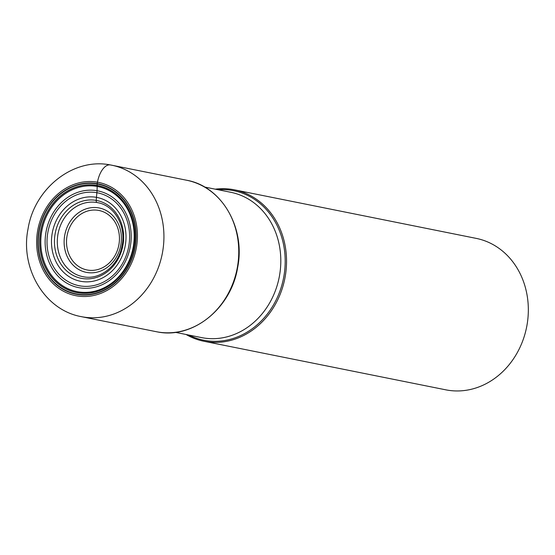 <?xml version="1.0" encoding="UTF-8"?>
<svg xmlns="http://www.w3.org/2000/svg" width="555" height="555" viewBox="0 0 555 555"><rect width="100%" height="100%" fill="white"/><g stroke="black" fill="none" stroke-linecap="round" stroke-linejoin="round"><path stroke-width="0.83" d="M186.078 334.492A77.235 66.954 -78.6 0 0 203.949 341.269A77.235 66.954 -78.6 0 0 205.211 341.505A77.235 66.954 -78.6 0 0 284.944 278A77.235 66.954 -78.6 0 0 234.363 189.817A77.235 66.954 -78.6 0 0 233.1 189.581A77.235 66.954 -78.6 0 0 215.264 189.172M234.363 189.817L476.155 238.373A77.235 66.954 101.4 0 1 526.875 325.82A77.235 66.954 101.4 0 1 447.004 390.061A77.235 66.954 101.4 0 1 445.741 389.818L203.949 341.269M98.256 202.79L97.035 202.54A2.435 1.214 -79.9 0 1 96.216 200.404L96.868 192.71A40.897 20.382 100.1 0 0 97.069 190.726L97.16 186.452A32.863 16.379 100.1 0 0 97.111 185.488A9.151 4.558 100.1 0 0 97.104 185.391L97.153 183.976A2.928 1.464 -79.9 0 1 97.201 183.643L97.465 182.193A19.46 9.699 -79.9 0 1 110.417 164.946M83.382 276.765A37.733 32.71 101.4 0 1 82.792 276.654A37.733 32.71 101.4 0 1 58.081 233.572A37.733 32.71 101.4 0 1 97.035 202.54A37.733 32.71 101.4 0 1 97.652 202.658C114.552 205.461 126.471 226.274 121.94 246.198C118.333 265.907 99.838 280.24 83.396 276.765L82.792 276.654M96.216 200.404A39.669 34.389 -78.6 0 0 55.195 233.398A39.669 34.389 -78.6 0 0 81.897 278.437A39.669 34.389 -78.6 0 0 122.919 245.442A39.669 34.389 -78.6 0 0 96.216 200.404M81.037 281.371A42.721 37.032 101.4 0 1 52.281 232.871A42.721 37.032 101.4 0 1 96.459 197.344A42.721 37.032 101.4 0 1 125.208 245.844A42.721 37.032 101.4 0 1 81.037 281.371M79.774 285.839A47.341 41.042 101.4 0 1 47.91 232.087A47.341 41.042 101.4 0 1 96.868 192.71A47.341 41.042 -78.6 0 1 128.732 246.462A47.341 41.042 -78.6 0 1 79.774 285.839M79.261 287.754A49.326 42.763 101.4 0 1 46.058 231.754A49.326 42.763 101.4 0 1 97.069 190.726A49.326 42.763 -78.6 0 1 130.265 246.732A49.326 42.763 -78.6 0 1 79.261 287.754M77.832 291.763A53.537 46.412 101.4 0 1 41.798 230.977A53.537 46.412 101.4 0 1 97.16 186.452A53.537 46.412 -78.6 0 1 133.2 247.239A53.537 46.412 -78.6 0 1 77.832 291.763M77.45 292.638A54.473 47.224 101.4 0 1 40.786 230.797A54.473 47.224 101.4 0 1 97.111 185.488A54.473 47.224 -78.6 0 1 133.776 247.336A54.473 47.224 -78.6 0 1 77.45 292.638M77.409 292.728A54.57 47.307 101.4 0 1 40.681 230.776A54.57 47.307 101.4 0 1 97.104 185.391A54.57 47.307 -78.6 0 1 133.831 247.343A54.57 47.307 -78.6 0 1 77.409 292.728M76.944 294.06A55.965 48.514 101.4 0 1 39.28 230.519A55.965 48.514 101.4 0 1 97.153 183.976A55.965 48.514 -78.6 0 1 134.816 247.516A55.965 48.514 -78.6 0 1 76.944 294.06M76.874 294.386A56.298 48.805 101.4 0 1 38.989 230.471A56.298 48.805 101.4 0 1 97.201 183.643A56.298 48.805 101.4 0 1 135.094 247.565A56.298 48.805 101.4 0 1 76.874 294.386M76.611 295.836A57.776 50.082 -78.6 0 0 136.35 247.787A57.776 50.082 -78.6 0 0 97.465 182.193A57.776 50.082 -78.6 0 0 37.726 230.242A57.776 50.082 -78.6 0 0 76.611 295.836M186.584 180.229A77.235 66.954 101.4 0 1 237.165 268.405A77.235 66.954 101.4 0 1 157.44 331.918C192.842 339.272 231.22 308.275 237.644 267.531C245.74 227.779 221.611 186.251 186.584 180.229L110.389 164.939C72.976 157.398 34.285 188.776 28.055 228.847C19.994 267.94 44.358 310.085 81.342 316.648A77.235 66.954 -78.6 0 0 82.605 316.891A77.235 66.954 -78.6 0 0 82.688 316.905A77.235 66.954 -78.6 0 0 162.344 253.337A77.235 66.954 -78.6 0 0 111.756 165.203A77.235 66.954 -78.6 0 0 110.494 164.96M156.177 331.675L157.453 331.918A77.235 66.954 101.4 0 1 156.177 331.675L81.342 316.648M188.846 335.047A76.25 66.1 -78.6 0 0 204.83 340.423A76.25 66.1 -78.6 0 0 204.906 340.437A76.25 66.1 -78.6 0 0 283.744 277.07A76.25 66.1 -78.6 0 0 232.517 190.469A76.25 66.1 -78.6 0 0 232.434 190.455A76.25 66.1 -78.6 0 0 218.025 189.727M204.545 187.021L230.741 192.28A74.113 64.248 101.4 0 1 279.276 276.889A74.113 64.248 101.4 0 1 202.776 337.828A74.113 64.248 101.4 0 1 202.7 337.815A74.113 64.248 101.4 0 1 201.562 337.6L175.366 332.341M86.844 272.456A32.835 28.465 -78.6 0 0 120.789 245.192A32.835 28.465 -78.6 0 0 98.762 207.889A32.835 28.465 -78.6 0 0 98.693 207.875A32.835 28.465 -78.6 0 0 64.748 235.14A32.835 28.465 -78.6 0 0 86.774 272.45A32.835 28.465 -78.6 0 0 86.844 272.456M98.457 210.373A30.338 26.3 -78.6 0 0 67.086 235.604A30.338 26.3 -78.6 0 0 87.51 270.049A30.338 26.3 -78.6 0 0 118.881 244.817A30.338 26.3 -78.6 0 0 98.457 210.373"/></g></svg>
